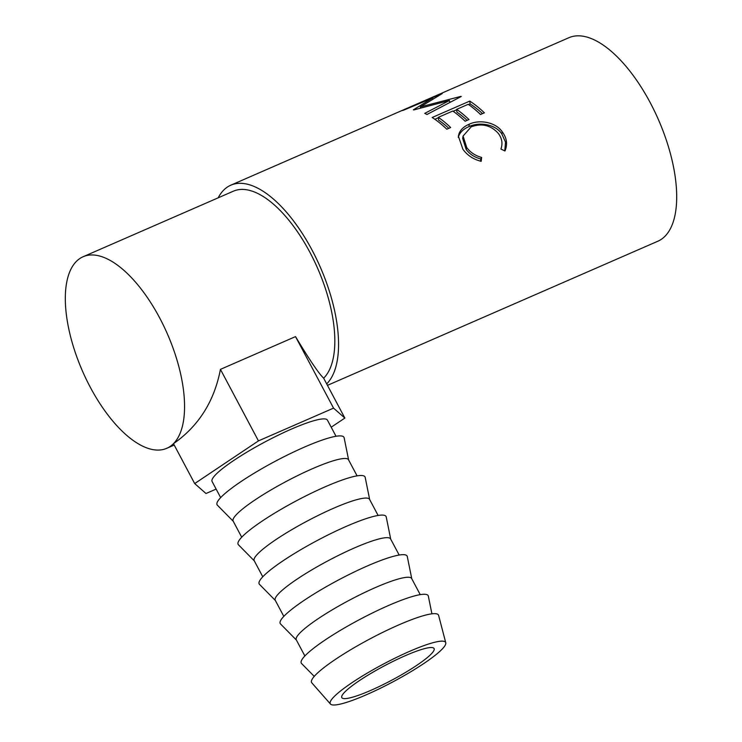 <?xml version="1.0" encoding="UTF-8"?>
<svg xmlns="http://www.w3.org/2000/svg" width="742" height="742" viewBox="0 0 742 742"><rect width="100%" height="100%" fill="white"/><g stroke="black" fill="none" stroke-linecap="round" stroke-linejoin="round"><path stroke-width="1.11" d="M405.271 655.696A52.265 8.069 -28 0 1 434.089 648.545A52.265 8.069 -28 0 1 370.629 690.45A52.265 8.069 -28 0 1 341.802 697.61A52.265 8.069 -28 0 1 405.271 655.696M441.62 649.667A65.324 10.082 -28 0 1 380.303 688.298A65.324 10.082 -28 0 1 330.478 704.056A65.324 10.082 -28 0 1 334.271 696.488A65.324 10.082 -28 0 1 397.684 656.837A65.324 10.082 -28 0 1 445.766 642.758A65.324 10.082 -28 0 1 441.62 649.667M330.478 704.056L311.807 682.844A71.863 11.093 -28 0 1 315.981 674.524A71.863 11.093 -28 0 1 385.738 630.904A71.863 11.093 -28 0 1 438.615 615.415L445.766 642.758M314.237 676.389L301.577 663.534A71.863 11.093 -28 0 1 305.676 655.14A71.863 11.093 -28 0 1 375.721 611.38A71.863 11.093 -28 0 1 428.338 596.132L431.909 613.819M304.869 655.974L296.29 639.845A65.324 10.082 -28 0 1 300.306 632.592A65.324 10.082 -28 0 1 375.628 587.46A65.324 10.082 -28 0 1 411.652 578.51L420.222 594.639M296.401 640.058L280.522 623.948A71.863 11.093 -28 0 1 284.631 615.545A71.863 11.093 -28 0 1 354.667 571.785A71.863 11.093 -28 0 1 407.284 556.546L411.764 578.714M283.815 616.389L275.245 600.259A65.324 10.082 -28 0 1 279.252 593.006A65.324 10.082 -28 0 1 354.574 547.874A65.324 10.082 -28 0 1 390.598 538.924L399.177 555.044M275.347 600.463L259.477 584.353A71.863 11.093 -28 0 1 263.577 575.959A71.863 11.093 -28 0 1 333.622 532.199A71.863 11.093 -28 0 1 386.239 516.961L390.709 539.128M262.77 576.794L254.191 560.674A65.324 10.082 -28 0 1 258.197 553.411A65.324 10.082 -28 0 1 333.52 508.279A65.324 10.082 -28 0 1 369.553 499.329L378.123 515.458M254.302 560.878L238.423 544.767A71.863 11.093 -28 0 1 242.523 536.373A71.863 11.093 -28 0 1 312.567 492.605A71.863 11.093 -28 0 1 365.185 477.366L369.664 499.533M241.716 537.208L233.146 521.079A65.324 10.082 -28 0 1 237.152 513.826A65.324 10.082 -28 0 1 312.475 468.694A65.324 10.082 -28 0 1 348.499 459.743L357.078 475.863M233.248 521.283L217.378 505.181A71.863 11.093 -28 0 1 221.478 496.778A71.863 11.093 -28 0 1 291.523 453.019A71.863 11.093 -28 0 1 344.14 437.78L348.61 459.947M220.662 497.613L212.091 481.493A65.324 10.082 -28 0 1 291.421 429.099A65.324 10.082 -28 0 1 327.454 420.157L336.024 436.277M413.35 109.844A111.059 49.241 66.4 0 1 413.813 109.918L449.402 100.55L424.73 113.368A111.059 49.241 66.4 0 1 426.975 114.472L461.246 96.506A111.059 49.241 66.4 0 0 460.921 96.367L420.306 106.931L442.213 93.585A111.059 49.241 66.4 0 0 441.954 93.631L401.774 110.716A111.059 49.241 66.4 0 1 403.546 110.206L432.577 98.009L413.35 109.844M469.742 101.097A111.059 49.241 66.4 0 1 484.378 112.821L480.519 114.5A111.059 49.241 66.4 0 0 468.193 104.307L456.636 109.352A111.059 49.241 66.4 0 1 468.963 119.545L465.104 121.224A111.059 49.241 66.4 0 0 452.778 111.031L438.327 117.338A111.059 49.241 66.4 0 1 450.654 127.531L446.805 129.21A111.059 49.241 66.4 0 0 432.178 117.486L469.742 101.097L470.103 103.908A107.785 47.785 66.4 0 1 482.532 113.628M504.968 150.988L500.896 149.04C502.891 143.651 502.056 138.476 498.392 133.495C490.944 125.222 481.883 122.996 471.207 126.817L463.054 136.064L466.755 147.575C470.363 152.435 475.325 155.727 481.623 157.443L481.206 161.348C473.424 159.391 467.33 155.366 462.915 149.272L458.37 136.166L459.029 133.597C460.671 129.507 464.038 126.39 469.139 124.248C479.564 119.202 495.879 122.161 502.38 132.002C506.86 138.133 507.723 144.458 504.968 150.988M218.176 197.817A111.059 49.241 66.4 0 1 230.818 185.185A111.059 49.241 66.4 0 1 312.03 250.045A111.059 49.241 66.4 0 1 326.684 383.892M230.818 185.185L568.947 37.684A111.059 49.241 66.4 0 1 650.159 102.554A111.059 49.241 66.4 0 1 657.746 241.271L327.463 385.348M90.301 387.278A104.52 46.338 66.4 0 1 83.15 256.723A104.52 46.338 66.4 0 1 159.586 317.771A104.52 46.338 66.4 0 1 166.727 448.326A104.52 46.338 66.4 0 1 90.301 387.278M83.15 256.723L233.433 191.167A104.52 46.338 66.4 0 1 309.859 252.224A104.52 46.338 66.4 0 1 323.66 378.197L344.854 418.071L331.201 427.207M216.135 489.089L205.998 493.513L194.682 483.571L173.48 443.679C198.652 426.056 214.308 401.283 220.439 369.368L295.52 336.608C309.451 359.787 318.828 373.634 323.651 378.179M463.054 136.064L462.674 138.439L466.18 149.467C469.686 154.178 474.555 157.35 480.797 158.964L480.528 161.19M466.755 147.575L466.18 149.467M481.623 157.443L480.797 158.964M458.268 137.372L458.76 135.869C460.467 131.844 463.871 128.765 468.972 126.622C479.397 121.586 495.498 124.331 501.805 133.894L505.525 142.149L504.764 150.886M459.029 133.597L458.76 135.869M469.139 124.248L468.972 126.622M502.38 132.002L501.805 133.894M456.636 109.352L456.924 112.125A107.785 47.785 66.4 0 1 467.117 120.352M438.327 117.338L438.624 120.111A107.785 47.785 66.4 0 1 448.808 128.338M434.858 119.286L438.374 117.746M453.158 111.3L456.673 109.77M468.573 104.576L470.103 103.908M432.883 98.825L432.577 98.009M449.819 102.461L449.402 100.55M420.612 107.942L420.306 106.931M449.745 102.127L451.09 101.793M194.682 483.571L258.457 440.887L333.548 408.128L344.854 418.071M220.439 369.368L258.457 440.887M295.52 336.608L333.548 408.128M166.727 448.326L174.212 445.07"/></g></svg>
